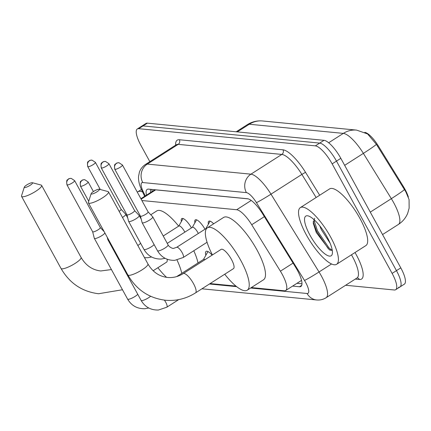 <?xml version="1.0" encoding="UTF-8"?>
<svg xmlns="http://www.w3.org/2000/svg" width="431" height="431" viewBox="0 0 431 431"><rect width="100%" height="100%" fill="white"/><g stroke="black" fill="none" stroke-linecap="round" stroke-linejoin="round"><path stroke-width="0.65" d="M208.41 224.125A10.77 3.168 57.4 0 1 208.83 221.173A10.77 3.168 57.4 0 1 213.641 223.808M194.893 222.811A10.77 3.168 57.4 0 1 195.313 219.858A10.77 3.168 57.4 0 1 204.967 229.233M181.376 221.496A10.77 3.168 57.4 0 1 181.796 218.544A10.77 3.168 57.4 0 1 191.45 227.918M205.851 255.271A11.454 3.367 57.4 0 1 206.11 251.37A11.454 3.367 57.4 0 1 212.106 255.136M408.356 197.005A18.172 5.344 -122.6 0 0 403.373 186.515L378.273 145.867A18.172 5.344 -122.6 0 0 364.777 132.376M248.175 198.858L155.688 189.866L154.26 190.163L140.889 198.707M251.327 287.574L284.309 290.785A20.187 5.937 -122.6 0 0 285.71 290.499A20.187 5.937 -122.6 0 0 280.403 271.185L251.715 224.734A20.187 5.937 -122.6 0 0 236.684 209.741L141.885 200.523M210.107 283.571L235.94 286.082M404.407 189.624A23.554 1.18 148.3 0 1 391.343 198.669A26.916 7.914 -122.6 0 1 393.686 202.689A26.916 7.914 -122.6 0 1 398.422 224.422C402.694 221.636 405.792 217.897 407.721 213.205L409.138 208.146L409.062 199.537L405.83 191.817L376.408 144.353L367.621 133.966L356.652 130.119A23.554 21.938 95.6 0 0 343.329 133.384L249.274 124.241A23.554 21.938 -84.4 0 1 262.598 120.976L356.652 130.119M149.837 161.657L140.867 145.274A20.187 5.937 57.4 0 1 137.317 128.977L141.654 126.202A20.187 5.937 57.4 0 1 143.054 125.922L319.7 143.097A20.187 5.937 57.4 0 1 336.487 161.102L396.455 270.636A20.187 5.937 57.4 0 1 400.006 286.933L404.343 284.164A20.187 5.937 57.4 0 0 400.792 267.866L340.824 158.333A20.187 5.937 57.4 0 0 324.037 140.328L147.391 123.147A20.187 5.937 57.4 0 0 145.99 123.433L141.654 126.202A20.187 5.937 57.4 0 1 143.054 125.922L319.7 143.097A20.187 5.937 57.4 0 1 336.487 161.102L396.455 270.636A20.187 5.937 57.4 0 1 400.006 286.933A20.187 5.937 57.4 0 1 398.605 287.218M137.317 128.977A20.187 5.937 57.4 0 1 138.723 128.691L315.363 145.867A20.187 5.937 57.4 0 1 332.156 163.877L392.118 273.405A20.187 5.937 57.4 0 1 395.674 289.707A20.187 5.937 57.4 0 1 394.268 289.988L345.614 285.257M292.617 286.087L299.47 286.755A20.187 5.937 -122.6 0 0 300.876 286.47A20.187 5.937 -122.6 0 0 295.569 267.155L262.571 213.733A20.187 5.937 -122.6 0 0 247.539 198.745L148.593 189.123A20.187 5.937 -122.6 0 0 147.186 189.403A20.187 5.937 -122.6 0 0 146.454 195.157M301.969 283.803L296.954 283.318M150.785 192.382A20.187 5.937 57.4 0 1 150.43 189.301M137.338 192.221A33.65 9.891 57.4 0 1 137.861 191.795A33.65 9.891 57.4 0 1 142.596 191.978M330.674 237.131A33.65 9.891 57.4 0 1 336.595 264.3A33.65 9.891 57.4 0 1 306.274 234.76A33.65 9.891 57.4 0 1 300.353 207.597A33.65 9.891 57.4 0 1 330.674 237.131M300.353 207.597L329.623 188.891A33.65 9.891 57.4 0 1 359.939 218.425A33.65 9.891 57.4 0 1 365.86 245.595L336.595 264.3M314.678 218.248L313.267 223.274L316.289 232.508L329.338 249.781L332.279 250.481M309.937 235.116A23.554 6.928 57.4 0 1 308.203 215.915A23.554 6.928 57.4 0 1 327.016 236.775A23.554 6.928 57.4 0 1 332.339 253.681A23.554 6.928 57.4 0 1 323.875 253.089A23.554 6.928 57.4 0 1 309.937 235.116M319.807 225.887L321.316 229.637L330.103 243.197M313.159 221.69L316.629 231.399L328.083 248.423L330.162 250.239M313.693 219.325L317.491 230.849L328.945 247.873L332.236 250.503M24.648 187.55A4.709 1.013 -28.7 0 0 29.992 185.389A4.709 1.013 -28.7 0 0 32.368 182.722A4.709 1.013 -28.7 0 0 32.239 182.701A4.709 1.013 -28.7 0 0 27.783 184.328A4.709 1.013 -28.7 0 0 24.303 187.135A4.709 1.013 -28.7 0 0 24.648 187.55M32.368 182.722L41.128 185.055A11.438 2.462 151.3 0 1 41.635 185.395A11.438 2.462 151.3 0 1 34.297 192.183A11.438 2.462 151.3 0 1 22.385 196.778A11.438 2.462 151.3 0 1 21.566 196.38A11.438 2.462 151.3 0 1 21.55 195.771L24.303 187.135M153.145 270.749L166.603 262.145A11.438 3.362 -122.6 0 0 167.088 259.214M177.022 260.033A37.012 10.883 57.4 0 1 181.769 273.335M166.544 277.338A37.012 10.883 57.4 0 1 157.886 267.721M193.788 250.75A37.012 10.883 57.4 0 1 198.028 262.942M150.78 214.757L156.771 210.926A37.012 10.883 57.4 0 1 178.66 226.14M91.501 194.047A4.709 1.013 -28.7 0 0 96.84 191.892A4.709 1.013 -28.7 0 0 99.216 189.22A4.709 1.013 -28.7 0 0 99.087 189.198A4.709 1.013 -28.7 0 0 94.637 190.831A4.709 1.013 -28.7 0 0 91.156 193.638A4.709 1.013 -28.7 0 0 91.501 194.047M99.216 189.22L107.982 191.553A11.438 2.462 151.3 0 1 108.483 191.892A11.438 2.462 151.3 0 1 101.145 198.686A11.438 2.462 151.3 0 1 89.239 203.276A11.438 2.462 151.3 0 1 88.414 202.882A11.438 2.462 151.3 0 1 88.403 202.274L91.156 193.638M233.457 268.648A11.438 3.362 -122.6 0 0 231.442 259.408A11.438 3.362 -122.6 0 0 221.135 249.366L183.197 273.615A11.438 3.362 -122.6 0 1 183.994 273.453A11.438 3.362 -122.6 0 1 193.503 283.657A11.438 3.362 -122.6 0 1 195.518 292.891L233.457 268.648M212.413 254.942A37.012 10.883 57.4 0 1 207.365 227.821A37.012 10.883 57.4 0 1 240.713 260.313A37.012 10.883 57.4 0 1 247.227 290.192A37.012 10.883 57.4 0 1 224.734 274.218M207.365 227.821L223.624 217.429A37.012 10.883 57.4 0 1 256.973 249.921A37.012 10.883 57.4 0 1 263.486 279.805L247.227 290.192M92.638 231.738L94.303 238.262A6.056 1.304 -28.7 0 0 94.33 238.332A6.056 1.304 -28.7 0 0 94.766 238.542A6.056 1.304 -28.7 0 0 101.84 235.638A6.056 1.304 -28.7 0 0 104.9 232.988M92.633 231.711A4.375 0.943 -28.7 0 0 92.649 231.759A4.375 0.943 -28.7 0 0 92.961 231.91A4.375 0.943 -28.7 0 0 98.074 229.809A4.375 0.943 -28.7 0 0 100.321 227.557A4.375 0.943 -28.7 0 0 100.294 227.514M208.248 251.693A10.096 2.969 -122.6 0 0 207.925 251.823A10.096 2.969 -122.6 0 0 207.607 252.167L203.48 259.457M204.967 259.699A6.056 1.783 -122.6 0 0 203.599 259.381L176.645 276.605M107.222 237.233L107.82 239.577A6.056 1.304 -28.7 0 0 107.847 239.647A6.056 1.304 -28.7 0 0 108.283 239.851A6.056 1.304 -28.7 0 0 108.655 239.851M184.813 232.158A6.056 1.783 -122.6 0 0 184.371 231.296A6.056 1.783 -122.6 0 0 178.913 225.979L163.225 236.005M122.485 217.461A6.056 1.304 -28.7 0 0 122.614 217.38A6.056 1.304 -28.7 0 0 125.728 214.261A6.056 1.304 -28.7 0 0 125.685 214.202L121.084 209.283M119.145 211.362A4.375 0.943 -28.7 0 0 121.095 209.304A4.375 0.943 -28.7 0 0 121.068 209.261M183.105 218.528A10.096 2.969 -122.6 0 0 182.922 218.765L178.795 226.054M198.33 233.473A6.056 1.783 -122.6 0 0 197.888 232.611A6.056 1.783 -122.6 0 0 192.431 227.293L167.266 243.375M126.929 214.794L128.594 221.324A6.056 1.304 -28.7 0 0 128.621 221.394A6.056 1.304 -28.7 0 0 129.058 221.599A6.056 1.304 -28.7 0 0 136.126 218.695A6.056 1.304 -28.7 0 0 139.245 215.575A6.056 1.304 -28.7 0 0 139.202 215.516L134.601 210.597M126.919 214.773A4.375 0.943 -28.7 0 0 126.94 214.821A4.375 0.943 -28.7 0 0 127.253 214.972A4.375 0.943 -28.7 0 0 132.36 212.871A4.375 0.943 -28.7 0 0 134.612 210.619A4.375 0.943 -28.7 0 0 134.585 210.576M196.622 219.842A10.096 2.969 -122.6 0 0 196.439 220.079L192.312 227.369M140.441 216.109L142.111 222.638A6.056 1.304 -28.7 0 0 142.138 222.708A6.056 1.304 -28.7 0 0 142.569 222.913A6.056 1.304 -28.7 0 0 149.643 220.009A6.056 1.304 -28.7 0 0 152.763 216.89A6.056 1.304 -28.7 0 0 152.719 216.831L148.119 211.907M140.436 216.087A4.375 0.943 -28.7 0 0 140.458 216.136A4.375 0.943 -28.7 0 0 140.77 216.287A4.375 0.943 -28.7 0 0 145.877 214.185A4.375 0.943 -28.7 0 0 148.129 211.933A4.375 0.943 -28.7 0 0 148.097 211.89M210.139 221.157A10.096 2.969 -122.6 0 0 209.956 221.394L205.829 228.683M206.551 228.554A6.056 1.783 -122.6 0 0 205.943 228.608L176.678 247.313A6.056 1.783 -122.6 0 1 176.969 247.227A6.056 1.783 -122.6 0 1 182.135 252.631A6.056 1.783 -122.6 0 1 183.202 257.517L174.808 260.34C167.169 260.55 161.388 257.345 157.477 250.723A6.056 1.304 -28.7 0 0 157.913 250.934A6.056 1.304 -28.7 0 0 158.058 250.939A6.056 1.304 -28.7 0 0 164.378 248.401A6.056 1.304 -28.7 0 0 168.101 244.905L152.763 216.89M378.273 145.867L377.567 146.319M403.373 186.515L402.673 186.962M154.454 189.688A20.187 18.802 95.6 0 0 154.594 189.996M155.688 189.866L141.142 199.165M251.225 200.447L236.684 209.741M264.37 216.648L251.715 224.734M293.058 263.099L280.403 271.185M376.408 144.353A23.554 1.18 148.3 0 1 363.371 153.377A26.916 7.914 -122.6 0 0 343.329 133.384L328.67 142.758M237.303 131.891L249.274 124.241A26.916 7.914 -122.6 0 0 247.399 124.618L236.188 131.784M370.277 212.133L391.343 198.669L363.371 153.377L344.66 165.337M400.792 267.866L392.118 273.405M147.391 123.147L138.723 128.691M324.037 140.328L315.363 145.867M340.824 158.333L332.156 163.877M250.648 288.01L307.093 293.495A13.458 3.96 -122.6 0 0 305.66 282.44A13.458 3.96 -122.6 0 0 304.491 280.436L256.429 202.624A13.458 3.96 -122.6 0 0 246.408 192.63L142.78 182.55A13.458 3.96 -122.6 0 0 143.189 191.612L145.242 195.927M142.78 182.55A13.458 12.537 -84.4 0 1 147.305 164.092L178.197 144.353A26.916 7.914 -122.6 0 0 176.327 144.73L145.436 164.47A26.916 7.914 57.4 0 1 147.305 164.092L250.939 174.172A26.916 7.914 57.4 0 1 270.98 194.16L319.037 271.972A26.916 7.914 57.4 0 1 321.381 275.991A26.916 7.914 57.4 0 1 326.116 297.724L357.008 277.979A26.916 7.914 -122.6 0 0 352.272 256.246A26.916 7.914 -122.6 0 0 351.459 254.796M331.547 263.977L319.037 271.972A13.458 0.673 148.3 0 1 304.491 280.436M355.015 252.528A30.283 8.906 57.4 0 1 359.422 279.503L355.252 279.099M175.6 145.193A30.283 8.906 57.4 0 1 179.328 139.736L282.962 149.816A30.283 8.906 57.4 0 1 305.509 172.303L319.678 195.243M256.429 202.624A13.458 0.673 148.3 0 0 270.98 194.16L301.872 174.415A26.916 7.914 -122.6 0 0 281.831 154.427L178.197 144.353A3.367 3.136 95.6 0 0 179.328 139.736M316.133 197.506L301.872 174.415L305.509 172.303M246.408 192.63A13.458 12.537 -84.4 0 1 250.939 174.172L281.831 154.427A3.367 3.136 95.6 0 0 282.962 149.816M209.434 284.002L236.646 286.647M359.422 279.503A3.367 3.136 95.6 0 0 357.164 277.903M143.189 191.612A13.458 5.027 154.5 0 1 141.88 190.47L144.654 196.304M201.907 288.808L316.629 299.965A13.458 12.537 -84.4 0 1 307.093 293.495M301.722 285.317L299.47 286.755M122.479 289.745L98.554 293.737C82.079 291.674 69.569 283.237 61.013 268.443A11.438 2.462 -28.7 0 0 61.838 268.836A11.438 2.462 -28.7 0 0 73.744 264.246A11.438 2.462 -28.7 0 0 81.087 257.452L41.635 185.395M195.518 292.891C186.219 298.737 176.177 301.188 165.407 300.24C148.932 298.171 136.417 289.74 127.867 274.94A11.438 2.462 -28.7 0 0 128.691 275.339A11.438 2.462 -28.7 0 0 140.598 270.743A11.438 2.462 -28.7 0 0 147.935 263.955L108.483 191.892M67.274 184.985A4.375 4.073 95.6 0 1 68.744 178.984A4.375 4.073 -84.4 0 1 71.217 178.38C69.553 178.461 68.61 178.693 68.4 179.075L67.532 179.819C66.686 179.808 66.498 181.483 66.956 184.834A4.375 0.943 -28.7 0 0 67.274 184.985A4.375 0.943 -28.7 0 0 71.826 183.229A4.375 0.943 -28.7 0 0 74.633 180.632L100.321 227.557M148.749 307.998L144.929 308.709C137.284 308.919 131.509 305.714 127.598 299.092A6.056 1.304 -28.7 0 0 128.029 299.303A6.056 1.304 -28.7 0 0 128.179 299.308A6.056 1.304 -28.7 0 0 133.055 297.584A6.056 1.304 -28.7 0 0 137.769 294.298M80.791 186.3A4.375 4.073 95.6 0 1 82.262 180.298A4.375 4.073 -84.4 0 1 84.735 179.695C83.07 179.775 82.127 180.007 81.917 180.384L81.05 181.133C80.204 181.122 80.015 182.798 80.473 186.149A4.375 0.943 -28.7 0 0 80.791 186.3A4.375 0.943 -28.7 0 0 85.343 184.543A4.375 0.943 -28.7 0 0 88.15 181.947L93.414 191.569M178.698 299.62L166.84 307.201A6.056 1.783 -122.6 0 0 165.773 302.314A6.056 1.783 -122.6 0 0 164.389 300.132M166.84 307.201L158.446 310.024C150.802 310.234 145.026 307.028 141.109 300.407A6.056 1.304 -28.7 0 0 141.546 300.617A6.056 1.304 -28.7 0 0 141.697 300.622A6.056 1.304 -28.7 0 0 150.602 296.269M88.048 166.732A4.375 4.073 95.6 0 1 89.519 160.731A4.375 4.073 -84.4 0 1 91.992 160.122C90.327 160.208 89.384 160.44 89.174 160.817L88.307 161.566C87.461 161.555 87.272 163.225 87.73 166.581A4.375 0.943 -28.7 0 0 88.048 166.732A4.375 0.943 -28.7 0 0 92.6 164.976A4.375 0.943 -28.7 0 0 95.407 162.379L121.095 209.304M137.823 245.481A6.056 1.304 -28.7 0 0 140.614 243.299M101.565 168.042A4.375 4.073 95.6 0 1 103.036 162.045A4.375 4.073 -84.4 0 1 105.509 161.436C103.844 161.523 102.901 161.754 102.691 162.131L101.824 162.88C100.978 162.87 100.789 164.54 101.247 167.891A4.375 0.943 -28.7 0 0 101.565 168.042A4.375 0.943 -28.7 0 0 106.118 166.291A4.375 0.943 -28.7 0 0 108.924 163.694L134.612 210.619M165.111 258.314L161.296 259.026C153.651 259.236 147.871 256.03 143.959 249.409A6.056 1.304 -28.7 0 0 144.396 249.619A6.056 1.304 -28.7 0 0 144.541 249.624A6.056 1.304 -28.7 0 0 149.417 247.9A6.056 1.304 -28.7 0 0 154.131 244.614M115.077 169.356A4.375 4.073 95.6 0 1 116.553 163.36A4.375 4.073 -84.4 0 1 119.026 162.751C117.361 162.837 116.418 163.069 116.208 163.446L115.341 164.195C114.495 164.184 114.307 165.854 114.765 169.205A4.375 0.943 -28.7 0 0 115.077 169.356A4.375 0.943 -28.7 0 0 119.635 167.6A4.375 0.943 -28.7 0 0 122.442 165.008L148.129 211.933M151.588 189.414L152.299 191.418M301.533 280.387L285.71 290.499M262.598 120.976C257.14 120.486 252.076 121.698 247.399 124.618M398.422 224.422L382.556 234.561M395.674 289.707L400.006 286.933M145.436 164.47C142.542 166.371 140.528 168.947 139.391 172.211L138.534 176.538C138.292 180.686 139.407 185.33 141.88 190.47M316.629 299.965C320.044 300.283 323.207 299.534 326.116 297.724M137.861 191.795L141.433 189.511M81.087 257.452C85.839 265.518 92.396 270.021 100.768 270.964L111.43 269.564M61.013 268.443L21.566 196.38M147.935 263.955C152.687 272.02 159.249 276.524 167.621 277.467C173.068 277.973 178.262 276.691 183.197 273.615M127.867 274.94L88.414 202.882M100.31 227.536L104.173 231.668M127.598 299.092L94.33 238.332M66.956 184.834L92.649 231.759M74.633 180.632L71.217 178.38M141.109 300.407L107.847 239.647M80.473 186.149L88.732 201.234M88.15 181.947L84.735 179.695M144.493 257.657L147.779 257.711L151.593 257M127.716 217.892L125.728 214.261M87.73 166.581L100.283 189.505M95.407 162.379L91.992 160.122M141.233 219.207L139.245 215.575M143.959 249.409L128.621 221.394M101.247 167.891L126.94 214.821M108.924 163.694L105.509 161.436M207.069 242.265L183.202 257.517M168.101 244.905C168.429 246.306 172.696 249.15 173.887 248.267L176.678 247.313M157.477 250.723L142.138 222.708M114.765 169.205L140.458 216.136M122.442 165.008L119.026 162.751"/></g></svg>
